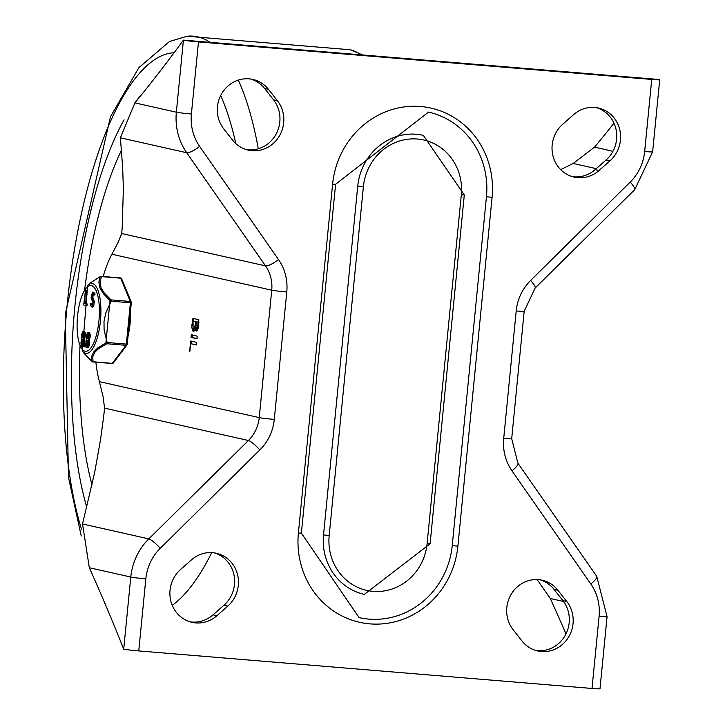 <?xml version="1.0" encoding="UTF-8"?>
<svg xmlns="http://www.w3.org/2000/svg" width="725" height="725" viewBox="0 0 725 725"><rect width="100%" height="100%" fill="white"/><g stroke="black" fill="none" stroke-linecap="round" stroke-linejoin="round"><path stroke-width="1.09" d="M74.938 305.859A248.276 81.762 94.7 0 1 124.075 119.824A248.276 81.762 -85.3 0 0 74.938 305.859A248.276 81.762 -85.3 0 0 86.801 507.364A248.276 81.762 94.7 0 1 74.938 305.859M134.161 103.793A248.276 81.762 94.7 0 1 142.825 93.117A248.276 81.762 -85.3 0 0 134.161 103.793M84.689 289.384A224.487 73.932 94.7 0 1 121.501 150.157M92.021 484.989A224.487 73.932 94.7 0 1 79.958 346.441M191.4 113.997A11.89 0.517 -174.4 0 1 176.356 112.203A59.468 56.088 102.7 0 0 186.688 152.721A11.89 2.991 -34.9 0 0 199.665 146.414A47.569 44.868 -77.3 0 1 191.4 113.997L198.469 41.923L651.73 79.442A11.89 0.517 5.6 0 0 659.714 79.741A11.89 0.517 5.6 0 0 659.07 79.505L183.425 40.129A2989.746 984.586 94.7 0 1 134.904 102.877L120.395 137.804L122.661 167.493L123.368 188.536L122.217 227.451L121.7 233.523L118.257 242.114L111.904 254.23A83.257 27.414 -85.3 0 0 103.177 276.506M95.872 362.165A83.257 27.414 -85.3 0 0 99.407 381.649L103.095 396.756L104.572 408.148L103.757 415.797L100.585 439.332L94.748 472.048L82.532 523.976L89.32 567.729A2989.746 984.586 94.7 0 1 123.712 649.138A11.89 0.517 5.6 0 0 138.756 650.932L145.825 578.849A47.569 44.868 -77.3 0 1 160.261 548.317L259.849 449.935A11.89 2.22 -134.7 0 0 248.412 440.51L148.815 538.893A11.89 2.22 45.3 0 1 160.261 548.317M596.512 107.662A30.477 28.746 -77.3 0 1 616.232 130.418A30.477 28.746 -77.3 0 1 606.091 159.998L595.171 169.632A30.477 28.746 -77.3 0 1 572.252 176.628M214.382 552.885A30.477 28.746 -77.3 0 1 234.102 575.641A30.477 28.746 -77.3 0 1 223.962 605.221L213.041 614.854A30.477 28.746 -77.3 0 1 190.122 621.842M250.868 79.052A30.477 28.746 -77.3 0 1 264.652 88.532L273.515 99.796A30.477 28.746 -77.3 0 1 276.062 134.17A30.477 28.746 -77.3 0 1 246.391 149.649M540.243 579.864A30.477 28.746 -77.3 0 1 554.018 589.343L562.89 600.617A30.477 28.746 -77.3 0 1 565.428 634.991A30.477 28.746 -77.3 0 1 535.766 650.461M198.605 326.114L197.064 330.781L196.348 331.044L195.641 330.346L195.27 328.887L194.391 330.799L193.394 331.407L192.542 330.709L191.781 327.102L192.895 318.366L198.804 319.698L198.605 326.114M197.191 336.164L196.937 338.738L191.028 337.406L191.273 334.841L197.191 336.164M196.584 342.354L196.33 344.928L190.829 343.695L189.624 351.661L190.666 341.031L196.584 342.354M565.98 633.922A2989.746 984.586 -85.3 0 0 550.293 598.497L537.116 579.583M560.688 169.65L573.185 163.46L594.545 147.157A2989.746 984.586 -85.3 0 0 613.966 123.196M607.07 616.676L596.729 576.303A11.89 2.991 145.1 0 1 590.821 583.969A47.569 44.868 -77.3 0 1 599.086 616.377A11.89 0.517 5.6 0 0 607.07 616.676L600.001 688.75A11.89 0.517 -174.4 0 1 592.017 688.46L138.756 650.932M232.616 140.161L223.744 128.896A30.477 28.746 -77.3 0 1 221.723 93.616A30.477 28.746 -77.3 0 1 252.817 79.415A30.477 28.746 -77.3 0 1 268.504 89.392L277.376 100.666A30.477 28.746 -77.3 0 1 279.397 135.947A30.477 28.746 -77.3 0 1 248.303 150.148A30.477 28.746 -77.3 0 1 232.616 140.161M180.543 569.506L191.463 559.872A30.477 28.746 -77.3 0 1 216.331 553.248A30.477 28.746 -77.3 0 1 237.746 575.487A30.477 28.746 -77.3 0 1 227.813 606.091L216.902 615.724A30.477 28.746 -77.3 0 1 192.034 622.349A30.477 28.746 -77.3 0 1 170.611 600.11A30.477 28.746 -77.3 0 1 180.543 569.506M521.982 640.982L513.119 629.708A30.477 28.746 -77.3 0 1 511.089 594.428A30.477 28.746 -77.3 0 1 542.182 580.227A30.477 28.746 -77.3 0 1 557.878 590.213L566.742 601.487A30.477 28.746 -77.3 0 1 568.772 636.768A30.477 28.746 -77.3 0 1 537.669 650.968A30.477 28.746 -77.3 0 1 521.982 640.982M562.673 124.292L573.593 114.659A30.477 28.746 -77.3 0 1 598.451 108.025A30.477 28.746 -77.3 0 1 619.875 130.264A30.477 28.746 -77.3 0 1 609.942 160.868L599.031 170.502A30.477 28.746 -77.3 0 1 574.164 177.127A30.477 28.746 -77.3 0 1 552.74 154.887A30.477 28.746 -77.3 0 1 562.673 124.292M198.469 41.923A11.89 0.517 -174.4 0 1 183.425 40.129L176.356 112.203L134.904 102.877M461.308 194.817L464.299 194.925L423.3 135.321A56.496 53.287 102.7 0 0 357.742 186.035L323.531 534.887A56.496 53.287 102.7 0 0 364.294 594.4L430.097 543.777L427.107 543.668A52.037 49.082 -77.3 0 1 373.067 591.346A52.037 49.082 -77.3 0 1 329.177 535.558L363.379 186.706A52.037 49.082 -77.3 0 1 417.419 139.028A52.037 49.082 -77.3 0 1 461.308 194.817L427.107 543.668M298.401 533.011L301.392 533.12L359.074 617.609A80.276 75.726 102.7 0 0 452.237 545.544L486.448 196.692A80.276 75.726 102.7 0 0 428.52 112.112L335.603 184.268L332.603 184.159L298.401 533.011A84.743 79.931 102.7 0 0 369.877 623.872A84.743 79.931 102.7 0 0 457.883 546.215L492.085 197.363A84.743 79.931 102.7 0 0 420.609 106.502A84.743 79.931 102.7 0 0 332.603 184.159M196.547 344.819L190.829 343.695M191.11 343.713L191.79 341.122M197.155 338.629L192.143 337.506L192.397 334.932M195.143 325.344L195.505 321.583L196.629 321.673L193.058 321.03L193.104 328.407L194.046 328.624L195.143 325.344L195.986 325.407M195.505 321.583L193.058 321.03M193.602 328.824L195.17 328.715L195.968 327.048M198.133 322.172L196.339 321.773L195.94 326.612L196.602 328.479L197.59 326.975L198.133 322.172L198.976 322.244M198.985 322.208L196.339 321.773M196.647 328.479L198.242 328.253M195.27 328.887L196.384 328.978L197.01 330.836M193.974 331.225L192.959 328.099M193.33 321.057L194.01 318.465M128.207 335.34A34.193 11.265 -85.3 0 0 130.563 311.224M127.962 294.087A34.193 11.265 -85.3 0 0 126.902 291.541M120.16 278.074A1.486 0.489 94.7 0 1 120.395 277.929L101.192 276.343A1.486 0.489 94.7 0 0 100.947 276.488A1.486 0.906 63.5 0 0 100.403 276.488A1.486 0.906 63.5 0 0 100.168 276.705L98.863 282.288L99.977 288.052L103.539 293.879L110.046 300.558A1.486 0.843 130.7 0 1 111.061 299.869L104.128 292.827L101.065 287.743L100.041 282.134L101.427 276.597L120.64 278.183L130.273 301.464L111.061 299.869A1.486 0.489 94.7 0 1 111.179 301.201L130.391 302.796L126.34 344.103L107.128 342.508A1.486 0.489 94.7 0 1 106.765 343.741L125.978 345.327L112.293 363.361L93.081 361.766A1.486 0.489 94.7 0 1 92.845 361.911A1.486 0.489 94.7 0 1 92.646 361.766M83.312 331.515A3.824 1.26 94.7 0 1 84.281 334.035A3.824 1.26 94.7 0 1 83.611 338.194L83.52 338.385A28.801 9.488 -85.3 0 0 83.574 338.602A3.779 1.242 94.7 0 1 83.665 341.357L83.529 342.798A3.824 1.26 94.7 0 1 81.979 346.323A3.824 1.26 94.7 0 1 81.055 342.236L81.191 340.804A3.761 1.242 94.7 0 1 81.816 338.212L81.907 338.022A31.728 10.449 -85.3 0 0 81.852 337.796A3.824 1.26 94.7 0 1 81.979 333.681A3.824 1.26 94.7 0 1 83.312 331.515L84.426 331.606A3.824 1.26 94.7 0 1 85.396 334.125A3.824 1.26 94.7 0 1 84.734 338.285L84.635 338.475A28.801 9.488 -85.3 0 0 84.689 338.702A3.779 1.242 94.7 0 1 84.789 341.448L84.644 342.889A3.824 1.26 94.7 0 1 84.372 344.475M84.218 345A3.824 1.26 94.7 0 1 83.094 346.414L81.979 346.323M88.106 332.594L89.229 332.684A3.824 1.26 94.7 0 1 90.19 335.204A3.824 1.26 94.7 0 1 89.528 339.363L89.429 339.554A28.801 9.488 -85.3 0 0 89.492 339.78A3.779 1.242 94.7 0 1 89.583 342.526L89.447 343.967A3.824 1.26 94.7 0 1 87.888 347.493L86.773 347.402A3.824 1.26 94.7 0 1 85.849 343.324L85.994 341.883A3.761 1.242 94.7 0 1 86.61 339.291L86.701 339.101A31.728 10.449 -85.3 0 0 86.647 338.874A3.824 1.26 94.7 0 1 86.773 334.76A3.824 1.26 94.7 0 1 88.106 332.594A3.824 1.26 94.7 0 1 89.075 335.113A3.824 1.26 94.7 0 1 88.414 339.273L88.314 339.463A28.801 9.488 -85.3 0 0 88.368 339.681A3.779 1.242 94.7 0 1 88.468 342.436L88.323 343.877A3.824 1.26 94.7 0 1 86.773 347.402M85.885 345.707L85.242 345.97M84.571 344.312L85.795 344.466M92.564 292.084L93.806 293.154L93.897 294.296L93.534 294.839L92.419 293.906L91.794 297.585L93.19 301.301L92.628 306.068L91.713 306.992L90.226 305.026L90.716 303.603L91.858 305.162L92.492 301.518L91.033 297.757L92.564 292.084L94.93 293.244L94.649 294.93L93.679 294.848M93.534 294.839L95.011 294.386L94.649 294.93M93.135 294.341L92.918 297.676L94.304 301.392L93.752 306.167L92.827 307.083L91.713 306.992M90.272 303.748L91.83 303.693L91.386 303.838L92.302 304.745M86.184 291.414L86.782 291.55L85.604 303.603L87.245 303.965L87 305.778L84.009 305.261L83.792 304.282L85.441 290.48L84.481 303.503L87.245 304.038M101.192 276.343A1.486 0.489 94.7 0 1 101.427 276.597A1.486 1.278 23.9 0 0 100.168 276.705L90.344 282.886L100.403 276.488A1.486 1.486 0 0 1 101.192 276.343M111.84 363.325A1.486 0.489 94.7 0 0 112.058 363.506A1.486 1.486 0 0 0 113.363 362.926A1.486 1.251 37.2 0 1 112.293 363.361A1.486 0.489 94.7 0 1 112.058 363.506L92.845 361.911A1.486 1.486 0 0 1 91.993 361.558L84.281 353.546L91.867 361.385L91.586 356.519L93.516 352.142L97.766 347.918L105.895 342.907L110.046 300.558L111.179 301.201L105.778 312.964L104.001 321.429L104.101 330.047L107.128 342.508L105.895 342.907A1.486 0.906 63.5 0 0 106.765 343.741L98.654 348.58L94.73 352.377L92.709 356.917L93.081 361.766A1.486 1.332 164.2 0 1 91.867 361.385A1.486 0.843 130.7 0 0 91.993 361.558L91.993 361.558A1.486 0.843 130.7 0 0 92.347 361.684M86.085 303.965L85.885 305.687M87.199 304.056L86.166 303.974M87.245 303.965L86.13 303.875M85.604 303.603L84.481 303.503M94.304 301.392L93.19 301.301M93.987 299.996L92.863 299.905M94.93 293.244L93.806 293.154M84.127 345.879L84.2 345.154L84.798 345.29L84.354 346.858L84.127 345.879M84.2 345.154L85.84 345.381M88.432 335.448A1.976 0.652 -85.3 0 0 88.269 337.424M87.87 341.203A1.976 0.652 -85.3 0 0 87.707 342.109L87.562 343.55A1.976 0.652 -85.3 0 0 87.562 344.647M88.432 336.527A1.976 0.652 94.7 0 1 87.634 338.358A1.976 0.652 94.7 0 1 87.145 336.337A1.976 0.652 94.7 0 1 87.952 334.424A1.976 0.652 94.7 0 1 88.432 336.527M87.87 342.3L87.725 343.741A1.976 0.652 94.7 0 1 86.918 345.571A1.976 0.652 94.7 0 1 86.447 343.451L86.592 342.019A1.976 0.652 94.7 0 1 87.39 340.188A1.976 0.652 94.7 0 1 87.87 342.3M88.414 339.273L89.528 339.363M88.314 339.463L89.429 339.554M88.368 339.681L89.492 339.78M83.638 334.37A1.976 0.652 -85.3 0 0 83.475 336.346M83.076 340.125A1.976 0.652 -85.3 0 0 82.913 341.031L82.768 342.472A1.976 0.652 -85.3 0 0 82.768 343.559M83.638 335.448A1.976 0.652 94.7 0 1 82.831 337.279A1.976 0.652 94.7 0 1 82.351 335.258A1.976 0.652 94.7 0 1 83.157 333.346A1.976 0.652 94.7 0 1 83.638 335.448M81.653 342.372L81.789 340.931A1.976 0.652 94.7 0 1 82.596 339.11A1.976 0.652 94.7 0 1 83.067 341.221L82.931 342.662A1.976 0.652 94.7 0 1 82.124 344.493A1.976 0.652 94.7 0 1 81.653 342.372L82.768 342.472M83.611 338.194L84.734 338.285M83.52 338.385L84.635 338.475M83.574 338.602L84.689 338.702M235.824 143.623A272.056 89.592 -85.3 0 0 220.69 95.51M174.091 52.753A272.056 89.592 -85.3 0 0 77.774 231.257A272.056 89.592 -85.3 0 0 81.526 529.277M258.299 148.797A289.955 95.492 -85.3 0 0 238.298 80.103M210.123 42.34A289.955 95.492 -85.3 0 0 187.113 36.25L169.487 41.488L138.837 67.715L110.472 116.77L65.286 314.233L68.476 477.331L81.236 535.965M172.242 605.348A289.955 95.492 -85.3 0 0 211.709 552.622M361.195 54.846A289.955 95.492 -85.3 0 0 350.519 49.78M120.395 137.804L186.688 152.721L265.531 265.876A35.679 33.658 -77.3 0 1 271.73 290.19L259.233 417.609A35.679 33.658 -77.3 0 1 248.412 440.51L104.572 408.148M259.849 449.935A47.569 44.868 102.7 0 0 274.286 419.403L286.774 291.985A11.89 0.517 -174.4 0 1 271.73 290.19L111.904 254.23M286.774 291.985A47.569 44.868 102.7 0 0 278.518 259.568L199.665 146.414M121.7 233.523L265.531 265.876A11.89 2.991 -34.9 0 0 278.518 259.568M99.407 381.649L259.233 417.609A11.89 0.517 5.6 0 0 274.286 419.403M82.532 523.976L148.815 538.893A59.468 56.088 102.7 0 0 130.781 577.055A11.89 0.517 5.6 0 0 145.825 578.849M89.32 567.729L130.781 577.055L123.712 649.138M563.533 601.478L550.293 598.497M596.276 168.662L573.185 163.46M535.141 288.033L634.737 189.651A11.89 2.22 -134.7 0 0 630.233 182.057L530.637 280.439A11.89 2.22 45.3 0 1 535.141 288.033L524.184 311.27A11.89 0.517 -174.4 0 1 516.209 310.971L503.712 438.398A11.89 0.517 5.6 0 0 511.696 438.688L517.877 463.139A11.89 2.991 145.1 0 1 511.977 470.806L590.821 583.969M530.637 280.439A47.569 44.868 102.7 0 0 516.209 310.971M634.737 189.651L652.645 151.815A11.89 0.517 -174.4 0 1 644.661 151.525A47.569 44.868 -77.3 0 1 630.233 182.057M503.712 438.398A47.569 44.868 102.7 0 0 511.977 470.806M592.017 688.46L599.086 616.377M644.661 151.525L651.73 79.442M594.545 147.157L612.951 151.298M557.878 590.213L554.018 589.343M609.942 160.868L606.091 159.998M268.504 89.392L264.652 88.532M227.813 606.091L223.962 605.221M566.742 601.487L562.89 600.617M599.031 170.502L595.171 169.632M277.376 100.666L273.515 99.796M216.902 615.724L213.041 614.854M363.379 186.706L357.742 186.035M323.531 534.887L329.177 535.558M452.237 545.544L457.883 546.215M492.085 197.363L486.448 196.692M189.334 350.284L190.177 350.356M190.131 342.218L191.246 342.309M191.028 337.406L192.143 337.506M197.771 325.933L198.614 325.996M191.853 324.601L192.696 324.673M192.352 319.562L193.466 319.653M91.459 285.614A32.978 10.857 94.7 0 1 95.899 336.88A32.978 10.857 94.7 0 1 77.385 332.712A32.978 10.857 94.7 0 1 91.459 285.614M86.782 291.55L85.668 291.459M93.752 306.167L92.628 306.068M92.918 297.676L91.794 297.585M85.84 346.106L84.725 346.006M86.592 342.019L87.707 342.109M86.447 343.451L87.562 343.55M88.468 342.436L89.583 342.526M88.323 343.877L89.447 343.967M81.789 340.931L82.913 341.031M83.665 341.357L84.789 341.448M83.529 342.798L84.644 342.889M87.68 285.46L82.269 350.8A35.063 11.546 -85.3 0 0 99.733 326.486A35.063 11.546 -85.3 0 0 92.474 283.602A35.063 11.546 -85.3 0 0 87.68 285.46L89.628 283.557M120.395 277.929A1.486 0.489 94.7 0 1 120.64 278.183A1.486 1.178 157.5 0 1 121.655 278.844A1.486 1.486 0 0 0 120.395 277.929M121.655 278.844L131.288 302.117A1.486 1.178 -22.5 0 0 130.273 301.464A1.486 0.489 94.7 0 1 130.391 302.796L131.388 302.833A1.486 1.486 0 0 0 131.288 302.117A1.486 1.178 -22.5 0 1 131.307 302.805L127.256 344.112M126.34 344.103A1.486 0.489 94.7 0 1 125.978 345.327A1.486 1.251 -142.8 0 0 127.047 344.892A1.486 1.486 0 0 0 127.337 344.139L126.34 344.103M127.265 344.148A1.486 1.251 -142.8 0 1 127.047 344.892L113.363 362.926M362.554 54.955L350.492 49.78L187.113 36.25M511.696 438.688L524.184 311.27M596.729 576.303L517.877 463.139M652.645 151.815L659.714 79.741M464.299 194.925L430.097 543.777M301.392 533.12L335.603 184.268M85.441 290.48L86.556 290.571M85.903 305.687L87.018 305.778M90.543 303.394L91.667 303.494M93.57 294.903L94.694 294.993M84.354 346.858L85.468 346.949M82.269 350.8L84.281 353.546"/></g></svg>
